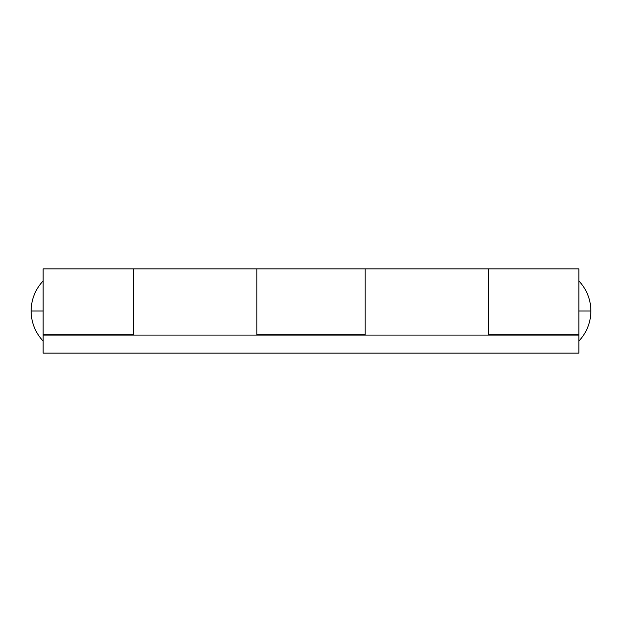 <?xml version="1.0" encoding="UTF-8"?>
<svg xmlns="http://www.w3.org/2000/svg" width="622" height="622" viewBox="0 0 622 622"><rect width="100%" height="100%" fill="white"/><g stroke="black" fill="none" stroke-linecap="round" stroke-linejoin="round"><path stroke-width="0.93" d="M31.1 311C31.271 299.431 35.283 289.401 43.136 280.903C35.283 289.401 31.271 299.431 31.1 311C31.271 322.569 35.283 332.599 43.136 341.097C35.283 332.599 31.271 322.569 31.1 311L43.136 311L31.1 311M578.864 280.903C586.717 289.401 590.729 299.431 590.9 311L578.864 311L590.9 311C590.729 322.569 586.717 332.599 578.864 341.097C586.717 332.599 590.729 322.569 590.9 311C590.729 299.431 586.717 289.401 578.864 280.903M43.136 335.079L43.136 353.133L43.136 335.079L578.864 335.079L578.864 353.133L43.136 353.133L578.864 353.133L578.864 335.079L43.136 335.079L133.427 334.776L133.427 268.883L133.427 335.079M578.864 334.776L578.864 268.867L578.864 334.776L488.573 334.776L578.864 334.776M578.864 268.867L488.573 268.867L488.573 334.776L488.573 268.945M488.573 268.867L488.573 272.071L488.573 268.867L43.136 268.867L43.136 334.776L133.427 334.776L133.427 269.458M256.824 268.867L256.824 334.776L365.176 334.776L365.176 268.883L365.176 335.079M365.176 269.458L365.176 334.776L256.824 334.776L256.824 268.945M43.136 268.867L43.136 334.776M488.573 311L488.573 327.125M256.824 272.071L256.824 335.079L256.824 272.071M133.427 327.125L133.427 269.676M365.176 327.125L365.176 269.676"/></g></svg>
